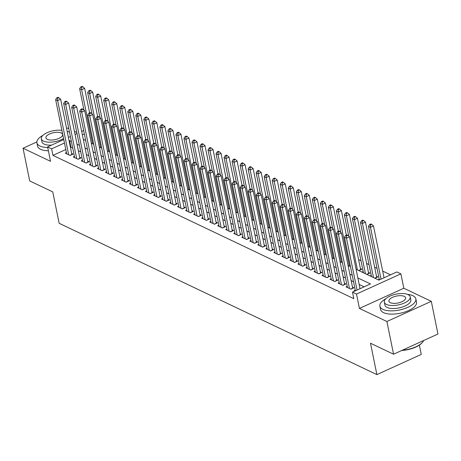 <?xml version="1.0" encoding="UTF-8"?>
<svg xmlns="http://www.w3.org/2000/svg" width="461" height="461" viewBox="0 0 461 461"><rect width="100%" height="100%" fill="white"/><g stroke="black" fill="none" stroke-linecap="round" stroke-linejoin="round"><path stroke-width="0.69" d="M356.088 269.27L378.884 280.127L396.881 271.944L400.891 273.857L356.503 294.043L352.486 292.13L370.483 283.947L357.851 277.931M403.819 288.24L359.424 308.426L386.906 321.513L393.561 354.209L437.95 334.023L431.3 301.327L403.819 288.24L400.891 273.857M419.372 345.105L421.268 354.423L376.879 374.609L59.152 223.297L52.767 191.909L29.7 180.925L23.05 148.229L50.531 161.315L47.604 146.932L63.762 139.579M76.814 132.509L74.428 131.368M68.793 128.688L67.439 128.043L66.58 128.435M390.536 274.831L382.67 271.085M377.04 268.4L374.649 267.265M369.013 264.579L366.628 263.444M360.992 260.759L358.6 259.624M386.906 321.513L431.3 301.327M36.845 141.953L23.05 148.229M355.252 290.176L354.094 290.701L354.843 291.058M347.231 286.356L346.067 286.88L350.884 289.174L353.881 287.808L352.481 287.14M339.21 282.53L338.046 283.06L342.863 285.353L345.859 283.988L344.453 283.319M331.182 278.709L330.024 279.239L334.836 281.533L337.838 280.167L336.432 279.499M323.161 274.889L321.997 275.419L326.814 277.712L329.811 276.346L328.411 275.678M315.14 271.068L313.976 271.598L318.793 273.892L321.79 272.526L320.383 271.857M307.112 267.247L305.954 267.778L310.766 270.071L313.768 268.705L312.362 268.037M299.091 263.427L297.927 263.957L302.744 266.245L305.741 264.885L304.341 264.216M291.07 259.606L289.906 260.131L294.723 262.424L297.72 261.064L296.314 260.396M283.042 255.786L281.884 256.31L286.696 258.604L289.698 257.244L288.292 256.575M275.021 251.965L273.857 252.49L278.675 254.783L281.671 253.417L280.271 252.749M267 248.145L265.836 248.669L270.653 250.963L273.65 249.597L272.244 248.928M258.973 244.324L257.814 244.849L262.626 247.142L265.628 245.776L264.222 245.108M250.951 240.498L249.787 241.028L254.605 243.322L257.601 241.956L256.201 241.287M242.93 236.677L241.766 237.208L246.583 239.501L249.58 238.135L248.174 237.467M234.903 232.857L233.744 233.387L238.556 235.68L241.558 234.315L240.152 233.646M226.881 229.036L225.717 229.566L230.535 231.86L233.531 230.494L232.131 229.826M218.86 225.216L217.696 225.746L222.513 228.034L225.51 226.674L224.104 226.005M210.833 221.395L209.674 221.925L214.486 224.213L217.488 222.853L216.082 222.185M202.811 217.575L201.647 218.099L206.465 220.393L209.461 219.033L208.061 218.364M194.79 213.754L193.626 214.279L198.443 216.572L201.44 215.212L200.034 214.538M186.763 209.934L185.604 210.458L190.416 212.752L193.418 211.386L192.012 210.717M178.741 206.113L177.583 206.637L182.395 208.931L185.391 207.565L183.991 206.897M170.72 202.287L169.556 202.817L174.373 205.11L177.37 203.745L175.964 203.076M162.693 198.466L161.534 198.996L166.346 201.29L169.348 199.924L167.942 199.256M154.671 194.646L153.513 195.176L158.325 197.469L161.321 196.104L159.921 195.435M146.65 190.825L145.486 191.355L150.303 193.649L153.3 192.283L151.894 191.615M138.623 187.005L137.464 187.535L142.276 189.828L145.278 188.463L143.872 187.794M130.601 183.184L129.443 183.714L134.255 186.002L137.251 184.642L135.851 183.974M122.58 179.364L121.416 179.888L126.233 182.181L129.23 180.821L127.824 180.153M114.553 175.543L113.394 176.067L118.206 178.361L121.208 177.001L119.802 176.333M106.531 171.723L105.373 172.247L110.185 174.54L113.181 173.175L111.781 172.506M98.51 167.902L97.346 168.426L102.163 170.72L105.16 169.354L103.754 168.686M90.483 164.081L89.325 164.606L94.136 166.899L97.138 165.534L95.732 164.865M82.461 160.255L81.303 160.785L86.115 163.079L89.111 161.713L87.711 161.045M74.44 156.435L73.276 156.965L78.093 159.258L81.09 157.893L79.684 157.224M358.877 270.601L361.833 269.259L360.427 268.59M366.898 274.422L369.855 273.079L368.448 272.411M374.926 278.242L377.876 276.9L376.476 276.231M85.683 140.49L83.297 139.355M362.087 272.128L363.205 271.621M370.108 275.949L371.226 275.442M378.135 279.769L379.247 279.262M65.79 149.537L52.946 155.38L353.818 298.67L352.486 292.13M364.144 286.834L359.182 284.472M353.547 281.786L351.155 280.645M345.525 277.966L343.134 276.825M337.498 274.145L335.112 273.004M329.477 270.325L327.085 269.184M321.455 266.504L319.064 265.363M313.428 262.678L311.042 261.543M305.407 258.857L303.015 257.722M297.385 255.037L294.994 253.902M289.358 251.216L286.973 250.081M281.337 247.396L278.945 246.26M273.315 243.575L270.924 242.44M265.288 239.755L262.903 238.614M257.267 235.934L254.875 234.793M249.245 232.114L246.854 230.973M241.218 228.293L238.833 227.152M233.197 224.467L230.805 223.331M225.175 220.646L222.784 219.511M217.148 216.826L214.763 215.69M209.127 213.005L206.735 211.87M201.105 209.185L198.714 208.049M193.078 205.364L190.693 204.229M185.057 201.543L182.671 200.402M177.036 197.723L174.644 196.582M169.008 193.902L166.623 192.761M160.987 190.082L158.601 188.941M152.966 186.261L150.574 185.12M144.938 182.435L142.553 181.3M136.917 178.614L134.531 177.479M128.896 174.794L126.504 173.659M120.868 170.973L118.483 169.838M112.847 167.153L110.461 166.018M104.826 163.332L102.434 162.197M96.798 159.512L94.413 158.371M88.777 155.691L86.391 154.55M80.756 151.871L78.364 150.73M72.729 148.05L70.942 147.197L70.447 147.422M66.413 152.614L65.255 153.144L70.066 155.438L73.069 154.072L71.662 153.404M359.424 308.426L356.503 294.043M52.946 155.38L51.615 148.84L47.604 146.932M393.561 354.209L370.494 343.226L376.879 374.609M91.318 143.175L93.71 144.316M99.346 146.996L101.731 148.137M107.367 150.816L109.758 151.957M115.388 154.642L117.78 155.778M123.415 158.463L125.801 159.598M131.437 162.284L133.828 163.419M139.458 166.104L141.85 167.239M147.485 169.925L149.871 171.06M155.507 173.745L157.898 174.886M163.528 177.566L165.92 178.707M171.555 181.386L173.941 182.527M179.577 185.207L181.968 186.348M187.598 189.027L189.99 190.168M195.625 192.854L198.011 193.989M203.647 196.674L206.038 197.809M211.668 200.495L214.06 201.63M219.695 204.315L222.081 205.45M227.717 208.136L230.108 209.271M235.738 211.956L238.13 213.091M243.765 215.777L246.151 216.918M251.787 219.597L254.178 220.738M259.808 223.418L262.2 224.559M267.835 227.238L270.221 228.379M275.857 231.059L278.248 232.2M283.878 234.885L286.269 236.02M291.905 238.706L294.291 239.841M299.927 242.526L302.318 243.662M307.948 246.347L310.339 247.482M315.975 250.167L318.361 251.303M323.997 253.988L326.388 255.129M332.018 257.808L334.409 258.949M340.045 261.629L342.431 262.77M348.067 265.45L350.452 266.591M84.357 133.949L82.381 134.848M68.418 137.464L70.395 136.565M75.051 134.445L77.027 133.552M81.683 131.431L83.66 130.532M71.403 141.51L69.611 140.657L69.115 140.882M64.459 143.002L51.615 148.84M352.216 275.246L349.83 274.111M344.194 271.425L341.803 270.29M336.167 267.605L333.781 266.47M328.146 263.784L325.76 262.643M320.124 259.964L317.733 258.823M312.103 256.143L309.711 255.002M304.076 252.323L301.69 251.182M296.054 248.502L293.663 247.361M288.033 244.676L285.641 243.541M280.006 240.855L277.62 239.72M271.984 237.035L269.593 235.899M263.963 233.214L261.571 232.079M255.936 229.394L253.55 228.258M247.914 225.573L245.523 224.438M239.893 221.753L237.501 220.612M231.866 217.932L229.48 216.791M223.844 214.111L221.453 212.97M215.823 210.291L213.431 209.15M207.796 206.465L205.41 205.329M199.774 202.644L197.383 201.509M191.753 198.824L189.362 197.688M183.726 195.003L181.34 193.868M175.704 191.182L173.313 190.047M167.683 187.362L165.292 186.227M159.656 183.541L157.27 182.4M151.634 179.721L149.243 178.58M143.613 175.9L141.222 174.759M135.586 172.08L133.2 170.939M127.564 168.259L125.173 167.118M119.543 164.433L117.152 163.298M111.516 160.612L109.13 159.477M103.495 156.792L101.103 155.657M95.473 152.971L93.082 151.836M87.446 149.151L85.06 148.016M79.425 145.33L77.033 144.195M70.942 147.197L69.611 140.657M69.893 155.351L71.876 154.447L60.65 99.259L57.648 100.625L68.666 154.769M57.602 98.228L58.801 97.686L58 97.3L56.801 97.847L57.602 98.228L57.648 100.625L55.643 99.668L66.661 153.813M60.65 99.259L58.801 97.686M56.801 97.847L55.643 99.668M89.618 112.801L84.645 88.351L81.643 89.711L79.638 88.76L83.977 110.093M92.649 143.809L81.643 89.711L81.597 87.319L82.796 86.772L81.995 86.391L80.796 86.933L81.597 87.319M79.638 88.76L80.796 86.933M82.796 86.772L84.645 88.351M69.507 132.192A18.348 7.635 -11.5 0 0 67.197 131.448M42.873 135.39A18.348 7.635 -11.5 0 0 36.903 142.835A18.348 7.635 -11.5 0 0 39.882 145.999A18.348 7.635 -11.5 0 0 47.719 147.497M36.903 142.835L37.566 146.108A18.348 7.635 -11.5 0 0 40.545 149.266A18.348 7.635 -11.5 0 0 48.382 150.77M51.546 145.134A13.208 5.497 168.5 0 1 44.077 144.091A13.208 5.497 168.5 0 1 41.934 141.815L41.323 138.807A13.208 5.497 -11.5 0 0 43.467 141.083A13.208 5.497 -11.5 0 0 63.549 138.531M61.889 130.371A13.208 5.497 -11.5 0 0 47.881 132.37A13.208 5.497 -11.5 0 0 41.323 138.807M47.304 139.337A8.511 3.544 -11.5 0 0 57.031 139.107A8.511 3.544 -11.5 0 0 62.61 134.474A8.511 3.544 -11.5 0 0 61.227 133.004A8.511 3.544 -11.5 0 0 51.499 133.235A8.511 3.544 -11.5 0 0 45.927 137.868A8.511 3.544 -11.5 0 0 47.304 139.337M385.869 298.745A18.348 7.635 -11.5 0 0 379.899 306.19A18.348 7.635 -11.5 0 0 382.878 309.348A18.348 7.635 -11.5 0 0 403.836 308.858A18.348 7.635 -11.5 0 0 415.851 298.872A18.348 7.635 -11.5 0 0 412.872 295.708A18.348 7.635 -11.5 0 0 407.449 294.354M379.899 306.19L380.561 309.458A18.348 7.635 -11.5 0 0 383.54 312.621A18.348 7.635 -11.5 0 0 404.504 312.126A18.348 7.635 -11.5 0 0 416.519 302.145L415.851 298.872M410.204 296.89L410.82 299.898A13.208 5.497 168.5 0 1 402.171 307.089A13.208 5.497 168.5 0 1 387.079 307.441A13.208 5.497 168.5 0 1 384.929 305.165L384.318 302.157A13.208 5.497 -11.5 0 0 386.462 304.433A13.208 5.497 -11.5 0 0 401.554 304.081A13.208 5.497 -11.5 0 0 410.204 296.89A13.208 5.497 -11.5 0 0 408.06 294.614A13.208 5.497 -11.5 0 0 392.968 294.965A13.208 5.497 -11.5 0 0 384.318 302.157M390.306 302.687A8.511 3.544 -11.5 0 0 400.027 302.456A8.511 3.544 -11.5 0 0 405.605 297.823A8.511 3.544 -11.5 0 0 404.222 296.36A8.511 3.544 -11.5 0 0 394.495 296.584A8.511 3.544 -11.5 0 0 388.923 301.217A8.511 3.544 -11.5 0 0 390.306 302.687M402.303 350.233A18.348 7.635 -11.5 0 0 422.593 342.195A18.348 7.635 -11.5 0 0 423.624 340.535M422.426 342.39A17.904 7.451 168.5 0 1 422.27 342.586A17.904 7.451 168.5 0 1 401.767 350.475M77.915 159.172L79.897 158.273L68.672 103.08L65.669 104.445L76.687 158.59M65.623 102.048L66.822 101.506L66.021 101.12L64.822 101.668L65.623 102.048L65.669 104.445L63.664 103.489L74.682 157.633M68.672 103.08L66.822 101.506M64.822 101.668L63.664 103.489M85.936 162.992L87.924 162.093L76.693 106.9L73.697 108.266L84.709 162.41M73.645 105.869L74.849 105.327L74.042 104.941L72.844 105.488L73.645 105.869L73.697 108.266L71.691 107.309L82.703 161.454M76.693 106.9L74.849 105.327M72.844 105.488L71.691 107.309M93.963 166.813L95.946 165.914L84.72 110.726L81.718 112.086L92.736 166.231M81.672 109.689L82.871 109.148L82.07 108.761L80.871 109.309L81.672 109.689L81.718 112.086L79.713 111.13L90.731 165.274M84.72 110.726L82.871 109.148M80.871 109.309L79.713 111.13M101.985 170.633L103.967 169.734L92.742 114.547L89.739 115.907L100.757 170.051M89.693 113.515L90.892 112.968L90.091 112.588L88.892 113.129L89.693 113.515L89.739 115.907L87.734 114.956L98.752 169.095M92.742 114.547L90.892 112.968M88.892 113.129L87.734 114.956M97.64 116.621L92.667 92.171L89.665 93.537L87.659 92.58L92.004 113.913M100.671 147.629L89.665 93.537L89.618 91.14L90.817 90.592L90.016 90.212L88.817 90.754L89.618 91.14M87.659 92.58L88.817 90.754M90.817 90.592L92.667 92.171M105.667 120.442L100.688 95.992L97.692 97.357L95.686 96.401L100.025 117.734M108.698 151.45L97.692 97.357L97.64 94.96L98.844 94.413L98.037 94.032L96.839 94.58L97.64 94.96M95.686 96.401L96.839 94.58M98.844 94.413L100.688 95.992M113.688 124.263L108.715 99.812L105.713 101.178L103.708 100.221L108.047 121.554M116.719 155.271L105.713 101.178L105.667 98.781L106.866 98.233L106.065 97.853L104.866 98.4L105.667 98.781M103.708 100.221L104.866 98.4M106.866 98.233L108.715 99.812M121.71 128.083L116.737 103.633L113.734 104.999L111.729 104.042L116.074 125.375M124.741 159.097L113.734 104.999L113.688 102.601L114.887 102.054L114.086 101.674L112.887 102.221L113.688 102.601M111.729 104.042L112.887 102.221M114.887 102.054L116.737 103.633M110.006 174.46L111.994 173.555L100.763 118.368L97.767 119.727L108.779 173.872M97.715 117.336L98.919 116.789L98.112 116.408L96.914 116.95L97.715 117.336L97.767 119.727L95.761 118.777L106.773 172.915M100.763 118.368L98.919 116.789M96.914 116.95L95.761 118.777M129.737 131.904L124.758 107.453L121.762 108.819L119.756 107.862L124.095 129.195M132.768 162.917L121.762 108.819L121.71 106.422L122.914 105.874L122.107 105.494L120.909 106.042L121.71 106.422M119.756 107.862L120.909 106.042M122.914 105.874L124.758 107.453M118.033 178.28L120.016 177.376L108.79 122.188L105.788 123.554L116.806 177.692M105.742 121.157L106.94 120.609L106.139 120.229L104.935 120.77L105.742 121.157L105.788 123.554L103.783 122.597L114.801 176.736M108.79 122.188L106.94 120.609M104.935 120.77L103.783 122.597M137.758 135.73L132.785 111.274L129.783 112.64L127.778 111.683L132.117 133.022M140.789 166.738L129.783 112.64L129.737 110.242L130.936 109.701L130.135 109.315L128.936 109.862L129.737 110.242M127.778 111.683L128.936 109.862M130.936 109.701L132.785 111.274M126.055 182.101L128.037 181.196L116.812 126.009L113.809 127.374L124.827 181.513M113.763 124.977L114.962 124.43L114.161 124.049L112.962 124.597L113.763 124.977L113.809 127.374L111.804 126.418L122.822 180.562M116.812 126.009L114.962 124.43M112.962 124.597L111.804 126.418M145.78 139.55L140.807 115.094L137.804 116.46L135.799 115.504L140.144 136.842M148.811 170.558L137.804 116.46L137.758 114.063L138.957 113.521L138.156 113.135L136.957 113.683L137.758 114.063M135.799 115.504L136.957 113.683M138.957 113.521L140.807 115.094M134.076 185.921L136.064 185.017L124.833 129.829L121.837 131.195L132.849 185.334M121.785 128.798L122.989 128.25L122.182 127.87L120.984 128.417L121.785 128.798L121.837 131.195L119.831 130.238L130.843 184.383M124.833 129.829L122.989 128.25M120.984 128.417L119.831 130.238M153.807 143.371L148.828 118.921L145.832 120.281L143.826 119.324L148.165 140.663M156.838 174.379L145.832 120.281L145.78 117.883L146.984 117.342L146.177 116.956L144.979 117.503L145.78 117.883M143.826 119.324L144.979 117.503M146.984 117.342L148.828 118.921M142.103 189.742L144.086 188.837L132.86 133.65L129.858 135.015L140.876 189.154M129.812 132.618L131.01 132.071L130.209 131.69L129.005 132.238L129.812 132.618L129.858 135.015L127.853 134.059L138.87 188.203M132.86 133.65L131.01 132.071M129.005 132.238L127.853 134.059M161.828 147.192L156.855 122.741L153.853 124.101L151.848 123.15L156.187 144.483M164.859 178.2L153.853 124.101L153.807 121.71L155.005 121.162L154.205 120.782L153.006 121.324L153.807 121.71M151.848 123.15L153.006 121.324M155.005 121.162L156.855 122.741M150.125 193.562L152.107 192.658L140.882 137.47L137.879 138.836L148.897 192.98M137.833 136.439L139.032 135.891L138.231 135.511L137.032 136.058L137.833 136.439L137.879 138.836L135.874 137.879L146.892 192.024M140.882 137.47L139.032 135.891M137.032 136.058L135.874 137.879M169.85 151.012L164.877 126.562L161.874 127.922L159.869 126.971L164.214 148.304M172.881 182.02L161.874 127.922L161.828 125.53L163.027 124.983L162.226 124.603L161.027 125.144L161.828 125.53M159.869 126.971L161.027 125.144M163.027 124.983L164.877 126.562M158.146 197.383L160.134 196.484L148.903 141.291L145.906 142.656L156.919 196.801M145.855 140.259L147.059 139.718L146.252 139.331L145.054 139.879L145.855 140.259L145.906 142.656L143.901 141.7L154.913 195.844M148.903 141.291L147.059 139.718M145.054 139.879L143.901 141.7M177.877 154.833L172.898 130.382L169.902 131.748L167.896 130.791L172.235 152.124M180.908 185.841L169.902 131.748L169.85 129.351L171.054 128.803L170.247 128.423L169.049 128.965L169.85 129.351M167.896 130.791L169.049 128.965M171.054 128.803L172.898 130.382M166.173 201.203L168.156 200.305L156.93 145.111L153.928 146.477L164.946 200.621M153.882 144.08L155.08 143.538L154.279 143.152L153.075 143.699L153.882 144.08L153.928 146.477L151.923 145.52L162.935 199.665M156.93 145.111L155.08 143.538M153.075 143.699L151.923 145.52M185.898 158.653L180.925 134.203L177.923 135.569L175.918 134.612L180.257 155.945M188.929 189.661L177.923 135.569L177.877 133.171L179.075 132.624L178.274 132.244L177.076 132.791L177.877 133.171M175.918 134.612L177.076 132.791M179.075 132.624L180.925 134.203M174.195 205.024L176.177 204.125L164.952 148.938L161.949 150.298L172.967 204.442M161.903 147.9L163.102 147.359L162.301 146.973L161.102 147.52L161.903 147.9L161.949 150.298L159.944 149.341L170.962 203.485M164.952 148.938L163.102 147.359M161.102 147.52L159.944 149.341M193.92 162.474L188.947 138.023L185.944 139.389L183.939 138.433L188.284 159.765M196.951 193.482L185.944 139.389L185.898 136.992L187.097 136.444L186.296 136.064L185.097 136.612L185.898 136.992M183.939 138.433L185.097 136.612M187.097 136.444L188.947 138.023M182.216 208.845L184.204 207.946L172.973 152.758L169.976 154.118L180.989 208.263M169.925 151.727L171.129 151.179L170.322 150.799L169.124 151.341L169.925 151.727L169.976 154.118L167.971 153.167L178.983 207.306M172.973 152.758L171.129 151.179M169.124 151.341L167.971 153.167M201.941 166.294L196.968 141.844L193.972 143.21L191.966 142.253L196.305 163.586M204.978 197.308L193.972 143.21L193.92 140.812L195.124 140.265L194.317 139.885L193.119 140.432L193.92 140.812M191.966 142.253L193.119 140.432M195.124 140.265L196.968 141.844M190.243 212.671L192.225 211.766L181 156.579L177.998 157.939L189.016 212.083M177.952 155.547L179.15 155L178.349 154.619L177.145 155.161L177.952 155.547L177.998 157.939L175.993 156.988L187.005 211.126M181 156.579L179.15 155M177.145 155.161L175.993 156.988M209.968 170.115L204.995 145.664L201.993 147.03L199.988 146.074L204.327 167.406M212.999 201.129L201.993 147.03L201.947 144.633L203.145 144.086L202.344 143.705L201.146 144.253L201.947 144.633M199.988 146.074L201.146 144.253M203.145 144.086L204.995 145.664M198.265 216.491L200.247 215.587L189.022 160.399L186.019 161.759L197.037 215.904M185.973 159.368L187.172 158.82L186.371 158.44L185.172 158.982L185.973 159.368L186.019 161.759L184.014 160.808L195.032 214.947M189.022 160.399L187.172 158.82M185.172 158.982L184.014 160.808M217.99 173.935L213.017 149.485L210.014 150.851L208.009 149.894L212.354 171.233M221.021 204.949L210.014 150.851L209.968 148.454L211.167 147.912L210.366 147.526L209.167 148.073L209.968 148.454M208.009 149.894L209.167 148.073M211.167 147.912L213.017 149.485M206.286 220.312L208.274 219.407L197.043 164.22L194.046 165.585L205.059 219.724M193.995 163.188L195.199 162.641L194.392 162.26L193.194 162.802L193.995 163.188L194.046 165.585L192.041 164.629L203.053 218.768M197.043 164.22L195.199 162.641M193.194 162.802L192.041 164.629M226.011 177.762L221.038 153.306L218.041 154.671L216.036 153.715L220.375 175.053M229.048 208.77L218.041 154.671L217.99 152.274L219.194 151.732L218.387 151.346L217.189 151.894L217.99 152.274M216.036 153.715L217.189 151.894M219.194 151.732L221.038 153.306M214.313 224.132L216.295 223.228L205.07 168.04L202.068 169.406L213.086 223.545M202.022 167.009L203.22 166.461L202.419 166.081L201.215 166.628L202.022 167.009L202.068 169.406L200.062 168.449L211.075 222.594M205.07 168.04L203.22 166.461M201.215 166.628L200.062 168.449M234.038 181.582L229.065 157.126L226.063 158.492L224.058 157.535L228.397 178.874M237.069 212.59L226.063 158.492L226.017 156.095L227.215 155.553L226.414 155.167L225.216 155.714L226.017 156.095M224.058 157.535L225.216 155.714M227.215 155.553L229.065 157.126M222.335 227.953L224.317 227.048L213.091 171.861L210.089 173.227L221.107 227.365M210.043 170.829L211.242 170.282L210.441 169.902L209.242 170.449L210.043 170.829L210.089 173.227L208.084 172.27L219.102 226.414M213.091 171.861L211.242 170.282M209.242 170.449L208.084 172.27M242.06 185.403L237.087 160.952L234.084 162.312L232.079 161.362L236.424 182.694M245.091 216.411L234.084 162.312L234.038 159.921L235.237 159.373L234.436 158.993L233.237 159.535L234.038 159.921M232.079 161.362L233.237 159.535M235.237 159.373L237.087 160.952M230.356 231.774L232.344 230.869L221.113 175.681L218.116 177.047L229.129 231.192M218.065 174.65L219.269 174.102L218.462 173.722L217.264 174.27L218.065 174.65L218.116 177.047L216.111 176.09L227.123 230.235M221.113 175.681L219.269 174.102M217.264 174.27L216.111 176.09M250.081 189.223L245.108 164.773L242.111 166.133L240.106 165.182L244.445 186.515M253.118 220.231L242.111 166.133L242.06 163.741L243.264 163.194L242.457 162.814L241.259 163.355L242.06 163.741M240.106 165.182L241.259 163.355M243.264 163.194L245.108 164.773M238.383 235.594L240.365 234.689L229.134 179.502L226.138 180.868L237.156 235.012M226.092 178.47L227.29 177.929L226.489 177.543L225.285 178.09L226.092 178.47L226.138 180.868L224.132 179.911L235.145 234.055M229.134 179.502L227.29 177.929M225.285 178.09L224.132 179.911M258.108 193.044L253.135 168.593L250.133 169.953L248.127 169.003L252.467 190.335M261.139 224.052L250.133 169.953L250.087 167.562L251.285 167.015L250.484 166.634L249.28 167.176L250.087 167.562M248.127 169.003L249.28 167.176M251.285 167.015L253.135 168.593M246.405 239.415L248.387 238.516L237.161 183.322L234.159 184.688L245.177 238.833M234.113 182.291L235.312 181.749L234.511 181.363L233.312 181.911L234.113 182.291L234.159 184.688L232.154 183.732L243.172 237.876M237.161 183.322L235.312 181.749M233.312 181.911L232.154 183.732M266.13 196.864L261.156 172.414L258.154 173.78L256.149 172.823L260.494 194.156M269.161 227.872L258.154 173.78L258.108 171.383L259.307 170.835L258.506 170.455L257.307 170.996L258.108 171.383M256.149 172.823L257.307 170.996M259.307 170.835L261.156 172.414M254.426 243.235L256.414 242.336L245.183 187.143L242.186 188.509L253.198 242.653M242.134 186.111L243.339 185.57L242.532 185.184L241.334 185.731L242.134 186.111L242.186 188.509L240.181 187.552L251.193 241.697M245.183 187.143L243.339 185.57M241.334 185.731L240.181 187.552M274.151 200.685L269.178 176.235L266.181 177.6L264.176 176.644L268.515 197.976M277.188 231.693L266.181 177.6L266.13 175.203L267.334 174.656L266.527 174.275L265.329 174.823L266.13 175.203M264.176 176.644L265.329 174.823M267.334 174.656L269.178 176.235M262.453 247.056L264.435 246.157L253.204 190.969L250.208 192.329L261.226 246.474M250.162 189.932L251.36 189.39L250.559 189.004L249.355 189.552L250.162 189.932L250.208 192.329L248.202 191.373L259.215 245.517M253.204 190.969L251.36 189.39M249.355 189.552L248.202 191.373M282.178 204.505L277.205 180.055L274.203 181.421L272.197 180.464L276.537 201.797M285.209 235.513L274.203 181.421L274.157 179.024L275.355 178.476L274.554 178.096L273.35 178.643L274.157 179.024M272.197 180.464L273.35 178.643M275.355 178.476L277.205 180.055M270.474 250.876L272.457 249.977L261.231 194.79L258.229 196.15L269.247 250.294M258.183 193.758L259.382 193.211L258.581 192.831L257.382 193.372L258.183 193.758L258.229 196.15L256.224 195.199L267.242 249.338M261.231 194.79L259.382 193.211M257.382 193.372L256.224 195.199M278.496 254.703L280.484 253.798L269.253 198.61L266.256 199.97L277.268 254.115M266.204 197.579L267.409 197.031L266.602 196.651L265.403 197.193L266.204 197.579L266.256 199.97L264.251 199.019L275.263 253.158M269.253 198.61L267.409 197.031M265.403 197.193L264.251 199.019M286.523 258.523L288.505 257.618L277.274 202.431L274.278 203.797L285.296 257.935M274.232 201.399L275.43 200.852L274.629 200.472L273.425 201.013L274.232 201.399L274.278 203.797L272.272 202.84L283.285 256.979M277.274 202.431L275.43 200.852M273.425 201.013L272.272 202.84M290.2 208.326L285.226 183.876L282.224 185.241L280.219 184.285L284.564 205.618M293.231 239.34L282.224 185.241L282.178 182.844L283.377 182.297L282.576 181.916L281.377 182.464L282.178 182.844M280.219 184.285L281.377 182.464M283.377 182.297L285.226 183.876M298.221 212.146L293.248 187.696L290.251 189.062L288.246 188.105L292.585 209.438M301.258 243.16L290.251 189.062L290.2 186.665L291.404 186.117L290.597 185.737L289.399 186.284L290.2 186.665M288.246 188.105L289.399 186.284M291.404 186.117L293.248 187.696M306.248 215.973L301.275 191.517L298.273 192.882L296.267 191.926L300.607 213.264M309.279 246.981L298.273 192.882L298.227 190.485L299.425 189.944L298.624 189.557L297.42 190.105L298.227 190.485M296.267 191.926L297.42 190.105M299.425 189.944L301.275 191.517M294.544 262.344L296.527 261.439L285.301 206.251L282.299 207.617L293.317 261.756M282.253 205.22L283.452 204.672L282.651 204.292L281.452 204.84L282.253 205.22L282.299 207.617L280.294 206.661L291.312 260.805M285.301 206.251L283.452 204.672M281.452 204.84L280.294 206.661M314.269 219.793L309.296 195.337L306.294 196.703L304.289 195.746L308.634 217.085M317.301 250.801L306.294 196.703L306.248 194.306L307.447 193.764L306.646 193.378L305.447 193.925L306.248 194.306M304.289 195.746L305.447 193.925M307.447 193.764L309.296 195.337M302.566 266.164L304.554 265.259L293.323 210.072L290.326 211.438L301.338 265.576M290.274 209.04L291.479 208.493L290.672 208.113L289.473 208.66L290.274 209.04L290.326 211.438L288.321 210.481L299.333 264.626M293.323 210.072L291.479 208.493M289.473 208.66L288.321 210.481M322.291 223.614L317.318 199.164L314.321 200.523L312.316 199.567L316.655 220.905M325.328 254.622L314.321 200.523L314.269 198.126L315.474 197.585L314.667 197.199L313.468 197.746L314.269 198.126M312.316 199.567L313.468 197.746M315.474 197.585L317.318 199.164M310.593 269.985L312.575 269.08L301.344 213.892L298.348 215.258L309.366 269.397M298.302 212.861L299.5 212.314L298.699 211.933L297.495 212.481L298.302 212.861L298.348 215.258L296.342 214.302L307.354 268.446M301.344 213.892L299.5 212.314M297.495 212.481L296.342 214.302M330.318 227.434L325.345 202.984L322.343 204.344L320.337 203.393L324.677 224.726M333.349 258.442L322.343 204.344L322.297 201.953L323.495 201.405L322.694 201.025L321.49 201.566L322.297 201.953M320.337 203.393L321.49 201.566M323.495 201.405L325.345 202.984M318.614 273.805L320.597 272.9L309.371 217.713L306.369 219.079L317.387 273.223M306.323 216.682L307.522 216.134L306.721 215.754L305.522 216.301L306.323 216.682L306.369 219.079L304.364 218.122L315.382 272.267M309.371 217.713L307.522 216.134M305.522 216.301L304.364 218.122M338.339 231.255L333.366 206.805L330.364 208.165L328.359 207.214L332.698 228.547M341.37 262.263L330.364 208.165L330.318 205.773L331.517 205.226L330.716 204.845L329.517 205.387L330.318 205.773M328.359 207.214L329.517 205.387M331.517 205.226L333.366 206.805M326.636 277.626L328.624 276.727L317.393 221.534L314.396 222.899L325.408 277.044M314.344 220.502L315.549 219.96L314.742 219.574L313.543 220.122L314.344 220.502L314.396 222.899L312.391 221.943L323.403 276.087M317.393 221.534L315.549 219.96M313.543 220.122L312.391 221.943M346.361 235.075L341.388 210.625L338.391 211.991L336.386 211.034L340.725 232.367M349.398 266.083L338.391 211.991L338.339 209.594L339.544 209.046L338.737 208.666L337.538 209.208L338.339 209.594M336.386 211.034L337.538 209.208M339.544 209.046L341.388 210.625M334.663 281.446L336.645 280.547L325.414 225.354L322.418 226.72L333.436 280.864M322.372 224.323L323.57 223.781L322.769 223.395L321.565 223.942L322.372 224.323L322.418 226.72L320.412 225.763L331.424 279.908M325.414 225.354L323.57 223.781M321.565 223.942L320.412 225.763M360.675 269.783A1.469 0.645 65.5 0 1 360.64 269.633L349.415 214.446L346.413 215.811L344.407 214.855L348.747 236.188M357.419 269.904L346.413 215.811L346.367 213.414L347.565 212.867L346.764 212.486L345.56 213.034L346.367 213.414M344.407 214.855L345.56 213.034M347.565 212.867L349.415 214.446M342.684 285.267L344.667 284.368L333.441 229.18L330.439 230.54L341.457 284.685M330.393 228.143L331.592 227.601L330.791 227.215L329.592 227.763L330.393 228.143L330.439 230.54L328.434 229.584L339.452 283.728M333.441 229.18L331.592 227.601M329.592 227.763L328.434 229.584M368.696 273.604A1.469 0.645 65.5 0 1 368.662 273.454L357.436 218.266L354.434 219.632L352.429 218.675L363.435 272.774M365.44 273.725L354.434 219.632L354.388 217.235L355.587 216.687L354.786 216.307L353.587 216.854L354.388 217.235M352.429 218.675L353.587 216.854M355.587 216.687L357.436 218.266M350.706 289.087L352.694 288.188L341.463 233.001L338.466 234.361L349.478 288.505M338.414 231.969L339.619 231.422L338.812 231.042L337.613 231.583L338.414 231.969L338.466 234.361L336.461 233.41L347.473 287.549M341.463 233.001L339.619 231.422M337.613 231.583L336.461 233.41M376.723 277.424A1.469 0.645 65.5 0 1 376.689 277.274L365.458 222.087L362.461 223.452L360.456 222.496L371.462 276.594M373.468 277.551L362.461 223.452L362.409 221.055L363.614 220.508L362.807 220.128L361.608 220.675L362.409 221.055M360.456 222.496L361.608 220.675M363.614 220.508L365.458 222.087M360.041 288.695L349.484 236.821L346.488 238.181L357.045 290.061M346.442 235.79L347.64 235.243L346.839 234.862L345.635 235.404L346.442 235.79L346.488 238.181L344.482 237.231L355.385 290.816M349.484 236.821L347.64 235.243M345.635 235.404L344.482 237.231M384.036 277.787L373.479 225.907L370.483 227.273L368.477 226.316L379.38 279.902M381.04 279.147L370.483 227.273L370.437 224.876L371.635 224.328L370.834 223.948L369.63 224.495L370.437 224.876M368.477 226.316L369.63 224.495M371.635 224.328L373.479 225.907M360.64 269.633L358.698 270.515M368.662 273.454L366.726 274.335M376.689 277.274L374.747 278.156M422.27 342.586L422.593 342.195"/></g></svg>
